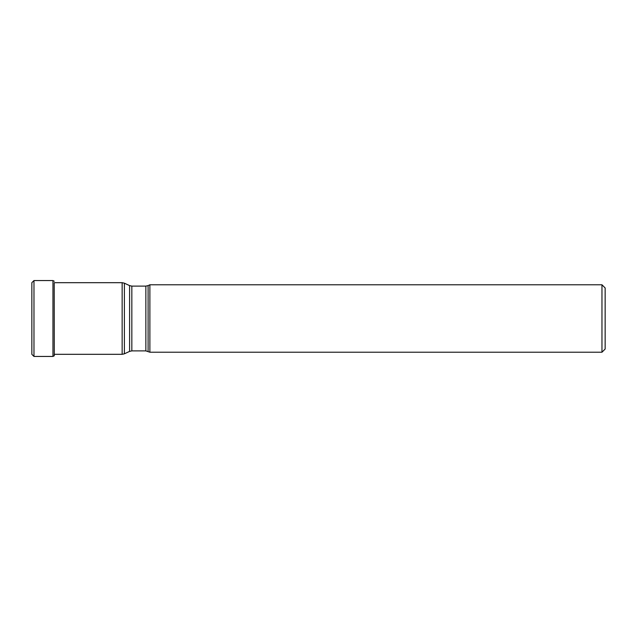 <?xml version="1.0" encoding="UTF-8"?>
<svg xmlns="http://www.w3.org/2000/svg" width="637" height="637" viewBox="0 0 637 637"><rect width="100%" height="100%" fill="white"/><g stroke="black" fill="none" stroke-linecap="round" stroke-linejoin="round"><path stroke-width="0.96" d="M54.272 355.741L54.209 282.685M31.85 283.823L31.85 354.323L31.85 353.177L31.85 354.323L33.976 356.441L33.976 280.559L31.85 282.677L31.85 283.823M148.102 351.393L148.102 285.607L149.886 284.779L149.886 352.221L145.857 350.899L145.857 286.101L131.835 286.101L131.835 350.899L129.59 351.393L129.59 285.607L124.398 283.186L124.398 353.814L129.59 351.393M601.965 284.779L605.15 287.964L605.15 349.036L601.965 352.221L601.965 284.779L149.886 284.779M54.209 354.315L54.209 355.82L52.951 356.441L52.951 280.559L33.976 280.559M54.471 354.315L122.153 354.315L122.153 282.685L54.471 282.685M31.85 353.75L31.85 283.25M52.951 356.441L33.976 356.441M52.951 280.559L54.272 281.259M122.153 282.685L124.398 283.186M122.153 354.315L124.398 353.814M145.857 350.899L131.835 350.899M131.835 286.101L129.59 285.607M148.102 285.607L145.857 286.101M601.965 352.221L149.886 352.221"/></g></svg>
